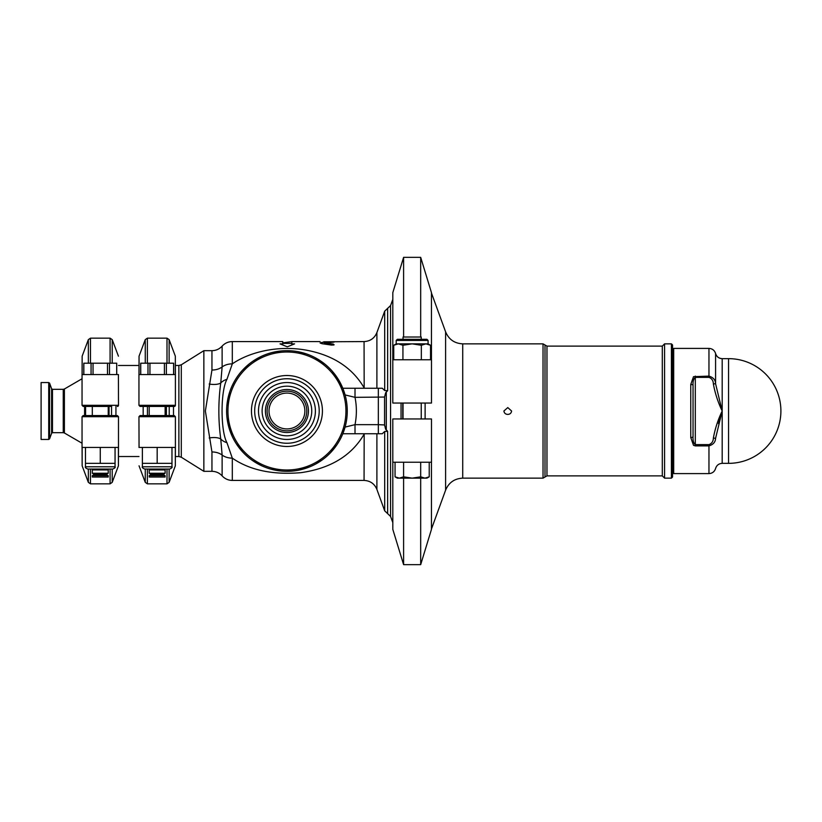 <?xml version="1.0" encoding="UTF-8"?>
<svg xmlns="http://www.w3.org/2000/svg" width="822" height="822" viewBox="0 0 822 822"><rect width="100%" height="100%" fill="white"/><g stroke="black" fill="none" stroke-linecap="round" stroke-linejoin="round"><path stroke-width="1.23" d="M171.973 466.773L171.973 463.351L142.381 463.351L142.381 466.773C141.805 467.338 142.566 468.088 144.651 469.043L169.692 469.043C171.788 468.088 172.548 467.338 171.973 466.773L142.381 466.773M146.439 469.043L167.914 469.043M157.177 447.425L157.177 463.351M142.381 447.425L142.381 463.351M171.973 447.425L171.973 463.351M157.177 469.927L149.203 469.927L149.203 473.246L165.14 473.246L165.14 469.927L157.177 469.927M157.177 475.691L149.203 475.691L149.203 477.017L165.14 477.017L165.14 475.691L157.177 475.691M165.14 475.691L163.023 474.469L151.32 474.469L149.203 475.691M173.648 374.575L173.648 363.201L140.706 363.201L140.706 374.575M173.606 374.575L173.606 363.201M166.373 374.575L166.373 363.201M164.41 374.575L164.41 363.201M149.943 374.575L149.943 363.201M147.981 374.575L147.981 363.201M140.747 374.575L140.747 363.201M139.052 374.575L139.052 356.173L138.98 374.575L175.405 374.575L175.333 356.173L175.333 374.575M168.592 406.448L174.264 406.448A1.141 1.141 0 0 0 175.405 405.308L138.949 405.308L140.089 406.448L145.782 406.448M175.405 374.575L175.405 405.308L174.264 406.448L140.089 406.448M138.949 416.692L140.089 415.552L174.264 415.552L175.405 416.692L138.949 416.692L139.052 447.425M175.333 447.425L175.333 465.827L175.405 447.425L138.949 447.425M109.049 415.552L109.049 406.448M425.118 403.037L425.118 418.963M671.41 478.147L672.55 477.017L672.55 344.983L671.41 343.853L671.41 478.147L664.577 478.147L664.577 343.853L671.41 343.853M511.582 411C511.284 413.147 510.01 414.288 507.791 414.411C505.53 414.288 504.235 413.158 503.907 411L507.791 407.589L511.582 411M713.373 438.034L715.582 438.301L722.189 411C718.027 419.621 715.089 428.632 713.373 438.034C713.28 441.352 711.811 443.551 708.965 444.63L695.309 444.63C693.552 443.171 692.802 440.489 693.038 436.574L693.038 385.426A2.281 0.966 180 0 0 690.757 384.46L690.757 437.54L693.511 445.308L695.309 445.894L708.965 445.894L708.965 473.595C712.335 473.39 714.544 471.684 715.582 468.478C716.62 465.273 718.829 463.567 722.189 463.351L728.549 463.351A52.351 52.351 0 0 0 780.9 411A52.351 52.351 0 0 0 728.549 358.649L722.189 358.649L722.189 411L715.592 383.792M690.757 437.54A2.281 0.966 0 0 0 693.038 436.574L693.038 385.426C692.802 381.511 693.562 378.819 695.309 377.37L708.965 377.37C711.821 378.439 713.291 380.648 713.373 383.966L715.582 383.699C715.448 379.928 713.239 377.401 708.965 376.106L693.511 376.682L690.757 384.46M708.965 444.63L708.965 445.894C713.239 444.599 715.438 442.072 715.582 438.301C715.582 477.972 715.582 477.972 715.582 438.301M693.038 385.426L693.038 436.574M720.236 417.473L718.479 423.638M708.965 473.595L673.691 473.595L673.691 348.405L708.965 348.405L708.965 377.37M672.55 472.465L673.691 473.595M392.793 359.779L431.488 359.779L431.488 403.037L392.793 403.037L392.813 292.632L403.602 257.348L403.602 337.02M403.602 257.348L420.679 257.348L431.458 292.632L431.458 359.779M420.679 257.348L420.679 337.02M392.793 462.221L431.488 462.221L431.488 418.963L392.793 418.963L392.813 529.368L403.602 564.652L420.679 564.652L420.679 478.147M431.458 462.221L431.458 529.368L420.679 564.652M403.602 478.147L403.602 564.652M430.533 359.779L430.533 345.271L425.94 343.853L421.337 345.271L412.141 343.853L402.934 345.271L398.341 343.853L393.738 345.271L393.738 359.779M421.337 359.779L421.337 345.271M402.934 359.779L402.934 345.271M428.077 340.431L428.077 343.853L396.204 343.853L396.204 340.431L428.077 340.431L426.937 339.301L397.345 339.301L403.037 339.301L403.037 337.02L421.244 337.02L421.244 339.301L426.937 339.301M412.141 478.147L397.345 478.147L395.053 476.832L399.328 478.147L403.592 476.832L412.141 478.147L420.679 476.832L424.953 478.147L412.141 478.147M429.228 476.832L426.937 478.147L424.953 478.147L429.228 476.832L429.228 462.221M420.679 462.221L420.679 476.832M403.592 462.221L403.592 476.832M395.053 462.221L395.053 476.832M384.696 431.488L384.696 510.842L387.635 513.637L387.635 431.262L384.696 431.488L382.261 433.759M382.261 388.241L384.696 390.512L387.635 390.738L387.635 308.363L390.563 305.568L392.813 299.393M376.897 388.241L376.897 332.581C374.503 338.263 370.219 341.264 364.064 341.572L364.177 388.241M364.177 433.759L364.064 480.428C370.219 480.736 374.503 483.737 376.897 489.419L376.897 433.759M382.251 388.241L342.805 388.241L345.076 394.909L355.012 397.345L384.573 397.047L385.641 392.772L387.635 390.738M355.012 433.759L355.012 424.655L345.076 427.091L342.805 433.759L382.251 433.759M355.012 388.241L355.012 397.345A69.428 69.428 0 0 1 355.012 424.655L378.336 424.655L378.336 433.759M378.336 388.241L378.336 424.655L384.573 424.953L384.573 397.047M364.064 387.717C352.248 367.64 332.961 355.104 306.226 350.141C278.093 345.096 249.6 351.95 232.307 363.858A13.655 9.278 180 0 0 222.125 366.951L222.125 346.124C224.879 343.164 228.269 341.644 232.307 341.572L282.747 341.572L282.747 343.873L280.014 343.873L287.299 346.822L294.584 343.873L291.851 343.873L291.851 341.572L320.077 341.572M209.189 437.972A13.655 5.99 -12.3 0 1 220.748 438.969C218.22 420.299 218.22 401.65 220.748 383.031L222.125 366.951A13.655 9.278 0 0 1 211.953 370.044L205.366 411L211.953 451.956A13.655 9.278 -0 0 1 222.125 455.049L220.748 438.969A13.655 9.587 0 0 0 226.944 442.688L232.307 458.142L232.307 480.428C228.269 480.356 224.879 478.836 222.125 475.876L222.125 455.049A13.655 9.278 0 0 0 232.307 458.142C249.847 470.225 272.75 475.065 301.016 472.66C330.567 468.417 351.58 455.614 364.064 434.283M282.747 342.877L291.851 341.603M364.064 341.572L323.693 341.798M322.101 343.719L320.077 342.98L322.101 342.394L331.708 341.829C334.328 341.818 334.862 341.942 333.29 342.188L324.526 342.897L333.29 344.11L334.122 344.829L331.698 345.096L322.101 343.719L322.101 342.394M334.307 341.983L333.29 342.188M324.526 342.897L324.526 344.038M226.944 442.688C220.46 431.016 220.419 391.036 226.944 379.312L232.307 363.858L232.307 341.572M336.722 445.062L331.05 452.141M322.101 460.012L316.08 463.814M309.391 466.988L298.355 470.235M290.947 471.191L285.974 471.314M280.641 470.996L270.695 469.095M261.375 465.632L252.765 460.7M242.521 451.812L236.531 444.127M231.938 435.773L226.995 417.699M226.831 405.893L229.667 392.073M232.297 385.456L233.88 382.302M242.5 370.208L248.819 364.249M252.909 361.197L261.19 356.45M272.75 352.371L281.648 350.912M286.467 350.675L290.69 350.799M298.139 351.724L305.897 353.737M315.042 357.621L324.865 364.084M332.561 371.534L342.805 388.241M203.856 471.325L181.292 457.217L181.292 364.783L203.856 350.675L203.856 471.325L211.953 471.325L211.953 451.956M282.747 344.839L282.747 343.873M291.851 344.839L291.851 343.873M258.488 411A28.451 28.451 0 0 0 301.171 435.639A28.451 28.451 0 0 0 301.171 386.361A28.451 28.451 0 0 0 258.488 411M262.126 411A24.814 24.814 0 0 1 299.352 389.515A24.814 24.814 0 0 1 299.352 432.485A24.814 24.814 0 0 1 262.126 411M387.635 431.262L385.641 429.238L384.573 424.953M286.94 471.325A60.325 60.325 0 0 0 347.264 411A60.325 60.325 0 0 0 286.94 350.675A60.325 60.325 0 0 0 226.615 411A60.325 60.325 0 0 0 286.94 471.325A60.325 60.325 0 0 0 347.264 411A60.325 60.325 0 0 0 286.94 350.675A60.325 60.325 0 0 0 226.615 411A60.325 60.325 0 0 0 286.94 471.325M267.099 411A19.841 19.841 0 0 0 296.865 428.18A19.841 19.841 0 0 0 296.865 393.82A19.841 19.841 0 0 0 267.099 411M304.87 411A17.93 17.93 0 0 1 277.98 426.526A17.93 17.93 0 0 1 277.98 395.474A17.93 17.93 0 0 1 304.87 411M265.424 411A21.516 21.516 0 0 0 286.94 432.516A21.516 21.516 0 0 0 308.456 411A21.516 21.516 0 0 0 286.94 389.484A21.516 21.516 0 0 0 265.424 411M41.1 411L41.1 382.549L48.724 382.549L48.724 439.451L41.1 439.451L41.1 411M85.467 466.773L115.059 466.773L115.059 463.351L85.467 463.351L85.467 466.773C84.892 467.328 85.652 468.078 87.749 469.043L112.789 469.043L87.749 469.043M100.263 447.425L100.263 463.351M85.467 447.425L85.467 463.351M115.059 447.425L115.059 463.351M82.077 447.425L82.149 465.827L82.149 447.425M118.419 447.425L118.419 465.827L118.491 447.425L82.046 447.425L82.046 416.692L118.491 416.692L117.351 415.552L83.176 415.552L82.046 416.692M100.263 469.927L92.3 469.927L92.3 473.246L108.237 473.246L108.237 469.927L100.263 469.927M100.263 475.691L92.3 475.691L92.3 477.017L108.237 477.017L108.237 475.691L100.263 475.691M108.237 475.691L106.12 474.469L94.417 474.469L92.3 475.691M116.734 374.575L116.734 363.201L83.803 363.201L83.803 374.575M116.693 374.575L116.693 363.201M109.47 374.575L109.47 363.201M107.497 374.575L107.497 363.201M93.04 374.575L93.04 363.201M91.067 374.575L91.067 363.201M83.834 374.575L83.834 363.201M82.149 374.575L82.149 356.173L82.077 374.575M111.689 406.448L83.176 406.448L82.046 405.308L118.491 405.308L118.419 374.575M118.491 405.308L117.351 406.448A1.141 1.141 0 0 0 118.491 405.441M83.207 406.448L88.868 406.448M118.491 374.575L82.046 374.575L82.046 405.308M169.127 363.201L169.127 339.64L175.333 356.173M139.052 356.173L145.258 339.64L145.258 363.201M147.385 363.201L147.385 338.161L145.258 339.64M147.385 338.161L167 338.161L167 363.201M175.333 465.827L169.127 482.36L169.127 469.043M145.258 469.043L145.258 482.36L139.052 465.827M145.258 482.36L147.385 483.839L147.385 469.043M167 469.043L167 483.839L169.127 482.36M111.556 406.448L111.556 415.552M115.933 415.552L115.933 406.448M147.446 415.552L147.446 406.448M143.172 406.448L143.172 415.552M543.023 478.147L462.724 478.147L462.724 343.853L543.023 343.853L543.023 478.147L546.969 475.876L546.969 346.124L662.306 346.124L662.306 475.876L664.577 478.147M543.023 343.853L544.996 344.983L544.996 477.017M462.724 343.853C454.504 343.432 448.802 339.445 445.606 331.862L445.606 490.138L431.458 528.998M728.549 463.351L728.549 358.649M722.189 411L722.189 463.207L722.189 411C718.027 402.379 715.089 393.368 713.373 383.966M708.965 348.405C712.335 348.61 714.534 350.316 715.582 353.522A6.833 6.833 180 0 0 722.189 358.649C718.829 358.433 716.62 356.727 715.582 353.522L715.582 383.699M695.309 445.894L695.309 376.106M376.897 332.581L384.696 311.158L384.696 390.512M226.944 379.312A13.655 9.587 180 0 0 220.748 383.031A13.655 5.99 -167.7 0 1 209.189 384.028M222.125 346.124C219.382 349.093 215.991 350.604 211.953 350.675L211.953 370.044M333.29 344.11L333.29 345.096M173.493 415.552L173.493 406.448M169.219 406.448L169.219 415.552M175.405 365.471L178.877 365.471L178.877 456.529L175.405 456.529M166.393 415.552L166.393 406.448M386.289 391.889L386.289 430.112M387.635 513.637L390.563 516.432L390.563 305.568M402.77 418.963L402.77 403.037M401.054 403.037L401.054 418.963M319.203 411A32.264 32.264 0 0 1 270.808 438.938A32.264 32.264 0 0 1 270.808 383.062A32.264 32.264 0 0 1 319.203 411M322.419 411A35.48 35.48 0 0 0 286.94 375.52A35.48 35.48 0 0 0 251.46 411A35.48 35.48 0 0 0 286.94 446.48A35.48 35.48 0 0 0 322.419 411M227.951 411A58.989 58.989 0 0 1 316.439 359.913A58.989 58.989 0 0 1 316.439 462.087A58.989 58.989 0 0 1 227.951 411M84.594 406.448L84.594 415.552M85.591 415.552L85.591 406.448M64.393 389.012L63.253 389.32L63.253 432.68L64.393 432.988L64.393 389.012L82.046 378.757M63.253 432.68L52.464 432.68L52.464 389.32L63.253 389.32M52.464 389.32L51.611 388.724L51.611 433.276L52.464 432.68M51.611 433.276L49.577 438.856L49.577 383.144L51.611 388.724M118.419 465.827L112.224 482.36L112.224 469.043M88.344 469.043L88.344 482.36L82.149 465.827M88.344 482.36L90.482 483.839L90.482 469.043M110.086 469.043L110.086 483.839L112.224 482.36M112.224 363.201L112.224 339.64L118.419 356.173M82.149 356.173L88.344 339.64L88.344 363.201M90.482 363.201L90.482 338.161L88.344 339.64M90.482 338.161L110.086 338.161L110.086 363.201M163.023 474.469L165.14 473.246M151.32 474.469L149.203 473.246M150.734 469.043L149.203 469.927M163.619 469.043L165.14 469.927M165.14 415.552L165.14 406.448M149.203 415.552L149.203 406.448M138.949 405.308L138.949 374.575M167 338.161L169.127 339.64M175.405 416.692L175.405 447.425M147.385 483.839L167 483.839M118.491 456.529L138.98 456.529M118.491 365.471L138.98 365.471M544.996 344.983L546.969 346.124M546.969 475.876L662.306 475.876M662.306 346.124L664.577 343.853M462.724 478.147C454.504 478.568 448.802 482.555 445.606 490.138M672.55 349.535L673.691 348.405M445.606 331.862L431.458 293.002M396.204 340.431L397.345 339.301M428.077 343.853L430.533 345.271M396.204 343.853L393.738 345.271M403.037 403.037L403.037 418.963M421.244 403.037L421.244 418.963M376.897 489.419L384.696 510.842M232.307 480.428L364.064 480.428M222.125 475.876C219.382 472.907 215.991 471.396 211.953 471.325M203.856 350.675L211.953 350.675M324.269 342.98L324.269 343.997M282.747 343.391L291.851 343.391M181.292 364.783L178.877 365.471M181.292 457.217L178.877 456.529M384.696 311.158L387.635 308.363M390.563 516.432L392.813 522.607M64.393 432.988L82.046 443.243M48.724 439.451L49.577 438.856M48.724 382.549L49.577 383.144M115.059 466.773C115.645 467.328 114.885 468.078 112.789 469.043M118.491 416.692L118.491 447.425M90.482 483.839L110.086 483.839M106.12 474.469L108.237 473.246M94.417 474.469L92.3 473.246M93.821 469.043L92.3 469.927M106.716 469.043L108.237 469.927M108.237 415.552L108.237 406.448M92.3 415.552L92.3 406.448M110.086 338.161L112.224 339.64"/></g></svg>
